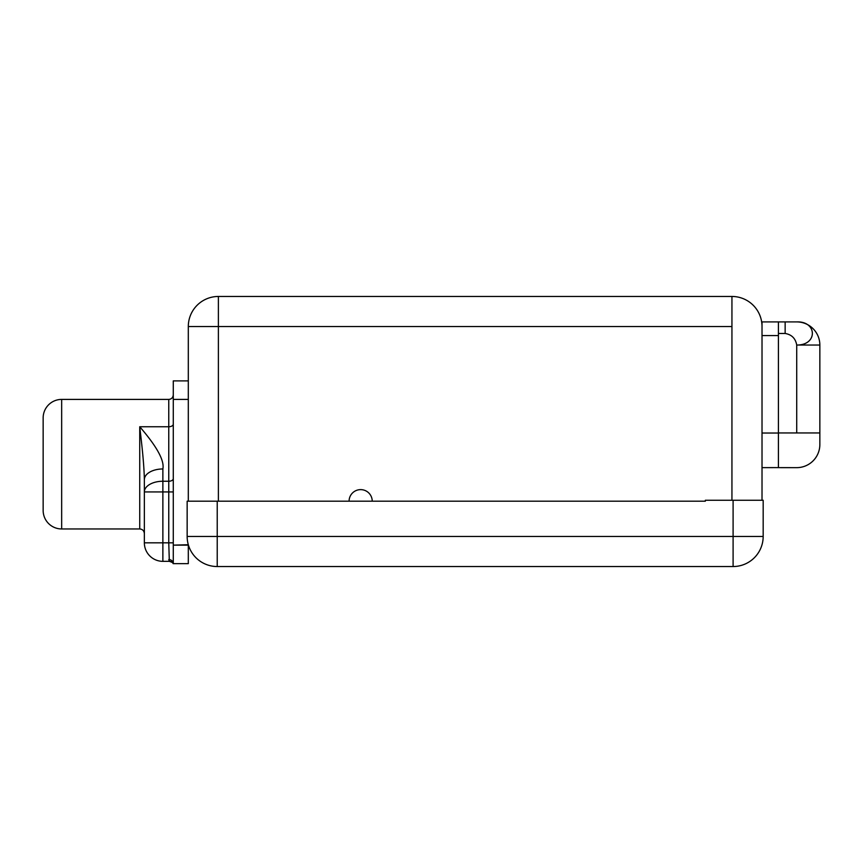 <?xml version="1.0" encoding="UTF-8"?>
<svg xmlns="http://www.w3.org/2000/svg" width="863" height="863" viewBox="0 0 863 863"><rect width="100%" height="100%" fill="white"/><g stroke="black" fill="none" stroke-linecap="round" stroke-linejoin="round"><path stroke-width="1.29" d="M733.097 566.538L217.228 566.538L217.228 536.462L733.097 536.462L733.097 500.26L705.341 500.26L705.341 501.187L217.228 501.187L217.228 536.462L187.152 536.462L187.152 501.187L217.228 501.187L217.228 536.462L733.097 536.462L733.097 500.26L763.172 500.26L763.172 536.462L733.097 536.462L733.097 566.538A30.076 30.076 0 0 0 763.172 536.462A30.076 30.076 0 0 1 733.097 566.538L217.228 566.538A30.076 30.076 0 0 1 187.152 536.462L187.152 501.187L705.341 501.187L705.341 500.26L763.172 500.26L763.172 536.462L733.097 536.462L733.097 566.538M187.152 536.462A30.076 30.076 0 0 0 217.228 566.538L217.228 536.462L187.152 536.462M778.415 321.91L762.018 321.91L778.21 321.91L762.018 321.91L778.21 321.91L762.018 321.91L762.018 326.538L762.018 321.91L778.415 321.91L778.415 335.578L762.018 335.578L778.415 335.578L778.415 321.921L785.147 321.91L785.147 333.474L778.415 333.474L785.147 333.474C791.673 334.574 795.535 338.425 796.722 345.038C795.535 338.425 791.673 334.574 785.147 333.474L785.147 321.91L796.722 321.91A23.128 23.128 0 0 1 819.85 345.038L819.85 444.51A23.128 23.128 0 0 1 796.722 467.649L778.21 467.638M762.018 433.032L778.415 433.032L778.415 335.578L778.415 467.638L778.415 433.032L762.018 433.032M778.415 467.606L762.018 467.638M218.382 296.462L731.943 296.462L731.943 326.538L218.382 326.538L218.382 501.187L218.382 296.462A30.076 30.076 0 0 0 188.307 326.538L218.382 326.538L188.307 326.538A30.076 30.076 0 0 1 218.382 296.462L731.943 296.462A30.076 30.076 0 0 1 762.018 326.538L762.018 500.26L762.018 326.538A30.076 30.076 0 0 0 731.943 296.462L731.943 326.538L218.382 326.538L218.382 296.462M188.307 501.187L188.307 326.538L188.307 501.187M349.084 501.187A11.564 11.564 0 0 1 360.658 489.623A11.564 11.564 0 0 1 372.223 501.187A11.564 11.564 0 0 0 360.658 489.623A11.564 11.564 0 0 0 349.084 501.187M731.943 500.26L731.943 326.538L731.943 500.26M188.307 544.726L188.307 563.647L173.28 563.647L173.28 380.896L188.307 380.896L173.28 380.896L173.28 545.146L188.307 545.146L188.307 563.647L173.28 563.647L173.28 545.146L188.307 544.726M173.226 563.571A4.509 4.509 91.4 0 0 169.331 561.338L168.76 559.569A4.509 4.078 180 0 1 173.28 563.647A4.509 4.509 91.4 0 0 169.331 561.338L168.76 542.827L173.28 542.827L168.76 542.827L169.331 561.338L162.87 561.338L162.87 542.827L168.76 542.827L168.76 491.932L173.28 491.932L168.76 491.932L168.76 481.241A4.509 2.611 180 0 0 173.28 478.631A4.509 2.611 0 0 1 168.76 481.241L168.76 426.754A4.509 2.611 180 0 0 173.28 424.143A4.509 2.611 0 0 1 168.76 426.754L139.73 426.754C156.861 446.516 164.574 460.583 162.87 468.965L162.87 481.241L168.76 481.241L168.76 491.932L162.87 491.932L162.87 542.827L168.76 542.827L168.76 491.932L162.87 491.932L162.87 481.241L168.76 481.241L168.76 399.407L61.661 399.407L168.76 399.407L168.76 426.754L139.73 426.754L139.73 528.954L61.661 528.954L139.73 528.954C142.514 529.202 144.056 530.745 144.358 533.571M61.661 528.954L61.661 399.407L61.661 528.954A18.511 18.511 0 0 1 43.15 510.443L43.15 417.908A18.511 18.511 0 0 1 61.661 399.407A18.511 18.511 0 0 0 43.15 417.908L43.15 510.443A18.511 18.511 0 0 0 61.661 528.954M173.129 563.41A4.509 4.509 0 0 0 169.331 561.338L162.87 561.338A18.511 18.511 0 0 1 144.358 542.827L144.358 479.666A18.511 10.69 0 0 1 162.87 468.965C164.574 460.583 156.861 446.516 139.73 426.754C141.23 439.763 144.024 462.093 144.358 479.666A18.511 10.69 0 0 1 162.87 468.965L162.87 481.241A18.511 10.69 180 0 0 144.358 491.932L162.87 491.932L162.87 542.827L144.358 542.827L144.358 479.666C144.024 462.093 141.23 439.763 139.73 426.754L139.73 528.954M188.307 399.407L173.28 399.407L188.307 399.407M144.358 542.827A18.511 18.511 0 0 0 162.87 561.338L162.87 542.827L144.358 542.827M162.87 481.241L162.87 491.932L144.358 491.932A18.511 10.69 0 0 1 162.87 481.241M168.76 559.569A4.509 4.078 180 0 1 173.28 563.647L173.269 563.647C172.449 563.625 175.06 563.215 169.331 561.338M796.722 467.649A23.128 23.128 0 0 0 819.85 444.51L819.85 432.946L796.722 432.946L796.722 345.038L819.85 345.038L819.85 432.946L778.415 432.946L796.722 432.946L796.722 345.038L819.85 345.038A23.128 23.128 0 0 0 796.722 321.91C817.304 321.112 817.844 345.308 796.722 345.038C817.844 345.308 817.304 321.112 796.722 321.91M372.223 501.187L705.341 501.187M168.76 399.407C171.478 399.159 172.978 397.66 173.28 394.887"/></g></svg>
